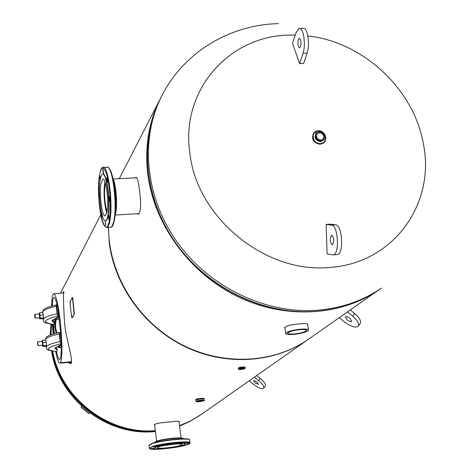 <?xml version="1.0" encoding="UTF-8"?>
<svg xmlns="http://www.w3.org/2000/svg" width="473" height="473" viewBox="0 0 473 473"><rect width="100%" height="100%" fill="white"/><g stroke="black" fill="none" stroke-linecap="round" stroke-linejoin="round"><path stroke-width="0.71" d="M307.657 324.862L307.899 324.466C307.757 323.603 305.085 323.39 299.864 323.834C291.338 324.549 286.224 325.826 284.521 327.665L284.923 328.416M136.892 213.778L138.494 214.186C140.942 211.029 141.244 202.893 139.411 189.774C138.423 181.478 137.223 177.316 135.804 177.292L135.136 177.872M308.55 339.2L307.692 339.797C273.962 363.093 225.775 366.309 184.99 346.644C144.253 326.902 114.472 285.716 109.239 242.619L108.347 227.336M119.35 178.652L120.84 175.66M380.162 288.968L378.985 289.795C340.572 316.336 284.805 319.624 237.144 296.329C189.543 272.974 154.381 224.77 147.883 174.945C144.555 147.523 148.623 122.276 160.087 99.2L160.779 97.846M67.769 362.466L70.844 363.719L71.181 363.406C73.138 359.249 66.433 340.288 64.624 324.011C63.488 305.067 63.211 294.2 63.784 291.398L62.814 293.065M202.296 398.343L199.009 398.662M179.019 421.957L179.35 421.585C179.001 421.112 175.725 421.242 169.535 421.969C160.785 422.637 155.676 423.566 154.21 424.748L154.647 425.322M201.61 414.2L308.065 339.531C272.336 364.269 220.377 366.161 178.286 342.748C136.218 319.322 108.394 272.732 108.548 227.324M119.367 178.652L120.538 176.252L119.308 178.652M200.57 414.933L190.43 420.976L179.504 425.659M155.315 430.625C108.459 434.835 60.704 397.964 52.728 351.214M51.049 334.766L51.516 324.253M60.497 293.236L61.218 291.817M69.229 362.336L71.21 363.353M307.846 35.924C363.087 41.943 413.774 89.078 423.294 143.461C436.047 203.502 393.11 263.981 329.054 267.452C265.56 273.66 197.223 217.988 189.963 153.914C179.929 89.864 229.908 34.783 290.925 35.073L295.199 35.061M56.997 304.854C55.601 299.249 54.566 296.802 53.892 297.505L53.384 298.067C52.899 298.711 52.544 301.283 52.32 305.783M52.858 324.36L53.733 333.879M55.057 347.897L56.358 348.518L56.458 349.441L54.909 348.311L60.408 344.983L61.171 343.729C45.934 347.495 44.379 350.067 56.506 351.445L56.447 351.498C57.872 357.434 58.936 360.048 59.633 359.332L60.047 358.96C60.881 358.652 61.277 353.514 61.236 343.552M55.696 351.469C57.109 358.96 58.534 362.85 59.965 363.134L60.455 362.696C64.76 352.533 58.622 293.544 53.609 293.733L52.994 294.407C52.178 296.329 51.734 300.184 51.663 305.966M52.314 324.324L53.189 334.044M60.822 334.588L58.321 311.855M59.356 319.109L56.376 319.34M56.429 319.174L59.338 318.95M61.277 347.513L58.12 347.525L58.93 347.271L58.835 346.402M54.726 333.601C53.331 328.906 53.437 324.301 55.057 319.783M59.107 317.194L57.351 317.33M56.34 333.181C54.466 328.179 54.342 323.201 55.974 318.234M61.271 345.763L58.871 346.254L58.829 345.923M56.914 317.75C55.057 322.787 55.099 327.878 57.038 333.016M59.131 317.359L57.209 317.507M58.871 346.254L61.271 345.911M61.277 347.371L58.93 347.271M58.096 346.177L58.22 347.33M58.776 346.407L58.729 345.958M55.944 318.246L55.051 319.819M55.051 319.334L55.702 318.341M56.884 304.778L56.872 305.398L56.204 305.404C57.144 307.391 57.493 310.525 57.233 314.799L58.149 314.734L58.114 315.929C42.978 319.849 41.458 322.651 53.555 324.336L54.082 323.361M57.872 314.504L58.226 315.42M54.283 322.397L54.224 321.9L52.042 320.475M56.204 305.404L57.233 314.799M53.189 319.452L53.484 322.131L51.929 320.871L57.369 317.294L58.114 315.929M57.056 304.76L57.121 305.345M57.996 314.657L58.203 314.646C58.439 310.442 58.102 307.344 57.18 305.339L56.872 305.398M53.484 322.131L54.241 322.568M52.397 320.777L52.32 320.103M59.929 332.454L59.917 333.122L59.243 333.122C60.207 335.233 60.556 338.402 60.29 342.618L61.212 342.547L61.171 343.729M60.928 342.328L61.289 343.238M56.186 346.999L56.352 348.518L57.198 349.127L57.286 349.973M59.243 333.122L60.29 342.618M60.101 332.46L60.166 333.063M61.058 342.476L61.259 342.464C61.508 338.313 61.165 335.18 60.225 333.057L59.917 333.122M56.506 351.445L57.298 350.05L56.458 349.441M46.147 347.59L46.123 347.353C48.79 349.713 41.996 349.376 56.447 351.498L56.352 351.439M55.371 348.122L55.311 347.608M58.232 317.424L56.884 317.826M34.813 314.45L35.25 315.757L35.185 318.11L39.767 317.755L39.342 314.498M39.495 317.779L39.72 318.903L40.087 318.158L39.986 315.13L39.513 312.819L39.164 313.989M39.72 318.903L43.049 318.648L43.421 317.903L43.321 314.876L42.848 312.564L39.513 312.819M40.087 318.158L43.421 317.903M39.986 315.13L43.321 314.876M37.739 341.861L38.094 345.633L42.7 345.255L42.387 341.441L42.6 345.166M42.416 345.278L42.641 346.396L43.013 345.71L42.913 342.629L42.44 340.3L42.085 341.471M42.641 346.396L45.982 346.118L46.366 345.432L46.265 342.357L45.786 340.028L42.44 340.3M43.013 345.71L46.366 345.432M42.913 342.629L46.265 342.357M165.84 445.205L173.248 444.218M163.835 445.566L175.276 444.046M154.027 448.256L150.81 448.694L154.044 448.286M158.733 448.836L161.187 448.741M171.202 447.718L174.33 447.233M182.619 445.436L185.304 445.093L184.003 444.969M185.7 443.29L188.638 443.018L185.7 443.29M178.498 442.888L181.472 442.61L178.498 442.888M165.195 444.283L168.187 444.005L165.195 444.283M153.796 446.648L156.782 446.37L153.796 446.648M159.46 446.601L157.29 447.683C156.539 449.167 173.55 447.582 179.864 445.596L182.14 444.484C183.021 442.988 165.704 444.59 159.46 446.601M156.723 446.737C164.604 444.194 186.563 442.154 185.434 444.052L182.531 445.465C174.531 447.978 153.069 449.977 153.991 448.097L156.723 446.737M153.979 447.99L156.693 446.506C164.574 443.958 186.533 441.924 185.398 443.822L185.416 443.922M105.503 183.429C104.084 190.105 104.243 198.181 105.976 207.665L107.111 211.378M105.018 181.922C103.569 189.768 103.8 198.861 105.721 209.196L106.803 212.921M109.89 200.966L109.304 196.703L109.056 197.312L109.647 201.569L109.89 200.966M107.542 181.845L106.969 177.623L106.721 178.25L107.3 182.472L107.542 181.845M103.581 173.313L103.013 169.145L102.771 169.777L103.339 173.934L103.581 173.313M100.447 178.487L99.833 175.95L99.596 176.565L100.057 180.656M99.466 193.924L99.2 193.623L98.969 194.214L99.649 198.134M101.423 212.099L101.76 216.788L102.05 214.789M105.857 225.166L105.278 220.974L105.627 225.722L105.857 225.166M109.162 219.023L108.577 214.777L108.335 215.357L108.926 219.596L109.162 219.023M107.105 211.401C109.097 200.871 105.828 176.997 102.742 179.208L100.915 183.902C99.034 194.545 102.198 217.763 105.308 215.824L107.105 211.401M107.939 215.114C107.371 218.408 106.62 220.258 105.674 220.666C101.73 223.073 97.745 193.812 100.11 180.325C100.666 176.813 101.435 174.821 102.422 174.348C106.324 171.504 110.481 201.817 107.939 215.114M102.895 174.289C106.792 172.137 110.777 202.018 108.276 215.097C107.708 218.39 106.951 220.241 106.005 220.649L105.568 220.702M294.206 333.932C289.973 334.234 287.803 333.956 287.696 333.093C288.979 331.579 293.089 330.432 300.012 329.64C304.245 329.344 306.403 329.628 306.486 330.485C305.168 331.999 301.076 333.152 294.206 333.932M293.591 334.381C301.928 333.435 306.9 332.04 308.502 330.201C308.408 329.161 305.783 328.818 300.645 329.173C292.225 330.136 287.241 331.532 285.68 333.364C285.816 334.411 288.453 334.754 293.591 334.381M195.81 399.519L195.798 399.454C196.265 399.005 197.974 398.674 200.919 398.473L204.017 398.39L204.117 399.129M200.83 400.513L202.893 400.643L199.553 401.471L197.483 401.341L200.83 400.513M320.729 140.026L323.029 138.961C324.478 135.698 323.313 133.64 319.529 132.795L317.2 133.883C315.781 137.146 316.957 139.192 320.729 140.026M241.573 369.153L243.169 368.739L242.247 368.65L240.656 369.07L241.573 369.153M81.734 406.319L81.013 407.206L88.942 413.644L89.628 412.828M81.013 407.206L81.74 406.325M331.863 235.158L331.614 235.17C329.699 238.463 329.888 241.679 332.17 244.825L332.436 244.813C334.352 241.502 334.163 238.286 331.863 235.158M332.489 254.841L333.335 254.823C339.809 254.131 338.071 225.124 331.543 225.107L326.139 224.415L327.091 253.812L332.489 254.841M336.853 254.58L337.521 254.539C344.048 253.847 342.31 224.858 335.735 224.852L330.29 224.161L326.139 224.415M349.89 318.158L347.194 316.632L345.402 316.739L347.206 319.996L349.902 321.522L351.693 321.415L349.89 318.158M339.271 317.649L344.456 321.882C350.86 326.636 355.46 328.096 358.262 326.258C359.527 323.91 357.677 320.57 352.71 316.23L347.436 311.92M358.404 326.057L360.213 323.591C361.484 321.238 359.646 317.891 354.685 313.552L350.262 309.939M256.851 381.829L253.504 380.511L255.13 383.006L258.471 384.324L256.851 381.829M249.194 380.824L253.357 384.218C258.364 388.002 261.794 389.35 263.65 388.268C264.389 386.666 262.728 384.106 258.654 380.594L254.427 377.152M263.709 388.191L265.288 386.086C266.039 384.472 264.377 381.912 260.304 378.4L256.762 375.515M300.58 46.33L299.586 47.755C297.925 46.851 297.476 44.19 298.244 39.762L299.238 38.325C300.905 39.224 301.354 41.896 300.58 46.33M299.841 28.481L302.974 28.421C307.355 26.453 310.335 44.19 307.089 53.112L303.66 63.494L299.622 63.601L292.556 43.445L295.85 32.998L298.918 28.498C303.264 26.529 306.232 44.285 303.016 53.207L299.622 63.601M70.17 301.945L70.199 303.181L70.211 301.945M72.339 298.031L72.375 299.285L72.387 298.031M71.665 315.763L71.866 316.999L71.713 315.757M73.871 312.31L74.072 313.552L73.918 312.304M72.558 298.575L74.178 314.226L72.05 317.844L71.565 316.744L70.028 303.11L70.181 301.271L72.286 297.482L72.801 298.575L74.415 314.19L72.174 317.821M72.529 297.482L72.801 298.575M64.009 292.332L63.264 292.113M51.09 324.206L50.505 334.979M51.989 351.114C59.492 398.497 108.033 436.017 155.392 431.228M155.345 430.826C108.317 435.225 60.302 398.142 52.479 351.185M50.871 334.837L51.374 324.242M201.273 414.437L190.258 421.13L179.515 425.765M179.545 425.984L189.915 421.431L200.41 415.046M278.55 23.65C229.872 24.555 183.288 52.515 161.482 96.486L160.548 98.307C138.666 141.693 144.342 199.931 176.577 244.541C208.841 289.104 264.815 315.597 316.271 311.423C340.046 309.348 361.23 301.945 379.807 289.216L381.486 288.039C362.945 300.751 341.778 308.136 317.98 310.193C266.447 314.356 210.172 287.726 177.736 242.956C145.323 198.146 139.636 139.789 161.482 96.486L160.548 98.307C138.76 141.492 144.419 199.665 176.719 244.322C209.036 288.944 265.117 315.473 316.49 311.317C340.217 309.253 361.319 301.886 379.807 289.216L381.339 288.14M60.455 362.696L71.636 361.733M60.39 345.018L60.479 345.828M59.326 346.366L59.456 347.519M57.99 346.212L58.132 347.484M54.974 318.613L55.01 320.085M55.737 318.743L55.802 318.305M56.352 306.297C47.489 308.195 42.836 310.282 42.399 312.552L42.399 312.552C43.812 308.733 42.777 308.414 56.949 304.707M43.214 320.162L43.185 319.902C43.628 317.679 48.293 315.627 57.168 313.741M59.397 334.033C50.481 335.877 45.786 337.846 45.325 339.927L45.325 339.927C46.212 337.397 47.028 336.191 47.767 336.309L49.257 335.511C51.687 334.411 55.264 333.37 59.988 332.395M45.987 346.112L46.123 347.353C46.591 345.32 51.291 343.392 60.225 341.559M34.884 314.314L34.718 316.65C35.085 318.583 35.215 318.299 35.114 315.798C34.748 313.859 34.618 314.143 34.718 316.644L35.073 317.986M38 345.485L37.633 341.991L38 345.485M37.781 341.819L37.645 341.926C37.521 343.747 37.669 344.983 38.094 345.633L37.982 345.515M189.951 442.693L189.608 440.097C191.104 437.59 162.606 440.203 152.436 443.544L148.965 445.483M152.684 443.177C162.239 440.032 189.052 437.43 189.182 439.6M152.785 446.346C162.966 443.035 191.482 440.398 189.975 442.87L186.001 445.058C177.316 447.813 154.665 450.113 151.112 449.155L149.291 448.102L152.785 446.346M185.954 445.063C201.888 440.605 167.164 442.225 153.122 446.683C138.134 451.106 172.237 449.332 185.954 445.063M182.992 438.808C183.636 437.135 164.391 438.92 157.474 441.197L155.043 442.438C154.529 442.16 155.398 441.628 157.669 440.842C163.528 439.257 170.197 438.27 177.677 437.88C182.306 437.963 184.068 438.246 182.968 438.725M157.716 440.836C164.368 438.642 182.868 436.892 182.59 438.465M149.314 448.268L148.942 445.324L152.631 443.183C161.098 440.369 184.375 437.986 187.852 439.033L189.578 439.908M149.255 444.898L152.566 443.213M110.339 227.217L111.049 227.176C112.284 226.656 113.284 224.291 114.034 220.075C117.44 202.917 111.995 163.522 106.851 167.282L103.628 167.436M114.413 219.886L112.054 226.283M107.755 167.276C113.632 168.14 117.339 203.839 114.46 219.756C113.349 224.959 112.207 227.436 111.049 227.176L107.034 227.412C100.134 228.157 97.006 192.499 99.395 175.601C100.554 169.766 101.701 167.058 102.83 167.472C107.891 163.711 113.307 203.142 109.973 220.312C109.233 224.527 108.252 226.898 107.034 227.412L106.242 227.424M99.401 175.69C95.315 199.293 105.331 245.215 109.369 219.945C111.037 206.6 110.422 192.481 107.525 177.588C104.237 165.639 101.529 165.006 99.401 175.69M115.146 214.121L115.43 212.714C116.772 201.049 116.021 190.093 113.189 179.841M115.808 212.525L115.028 215.475M108.713 168.016C113.538 170.381 117.399 204.744 114.454 219.649M112.917 178.498C115.85 183.471 117.576 203.349 115.85 212.294M204.17 399.774L204.123 399.194L200.99 398.987C198.039 399.336 196.342 399.762 195.905 400.259L195.905 400.241C196.366 399.744 198.063 399.324 200.99 398.981L204.123 399.159M201.149 400.276C195.455 401.246 194.817 401.719 199.234 401.707C204.915 400.743 205.548 400.27 201.149 400.276M196.165 401.583L196.076 401.447C196.561 400.956 198.252 400.536 201.155 400.199L204.224 400.489M324.312 142.202L320.026 144.289C313.244 142.805 311.116 139.127 313.64 133.25L313.818 133.055M320.363 143.904C313.581 142.42 311.453 138.737 313.977 132.86L318.199 130.873C326.524 130.211 328.818 143.827 320.369 143.898C311.997 144.572 309.75 130.897 318.199 130.879C325.034 132.41 327.133 136.123 324.49 142.012L320.363 143.904M323.733 140.091L320.558 141.646C315.544 140.546 313.977 137.826 315.852 133.487L315.988 133.339M318.258 131.21C326.145 130.583 328.321 143.496 320.31 143.561C312.375 144.2 310.247 131.228 318.258 131.21M319.305 131.731C324.289 132.919 325.808 135.656 323.869 139.943L320.818 141.35C315.804 140.25 314.232 137.531 316.112 133.191L319.216 131.736M320.877 140.889L317.903 140.032L315.905 137.59L315.751 134.634L316.739 133.025L318.4 132.085L320.398 132.002L322.344 132.789L324.342 135.225L324.679 137.217L324.111 139.05L322.752 140.363L320.877 140.889M238.374 368.189L242.643 367.001L245.15 367.527M238.433 368.018L242.614 366.947M244.996 367.083L242.619 366.942C239.657 367.385 238.238 367.781 238.362 368.13L238.457 368.591L242.69 367.361L245.138 367.645M238.457 368.591C238.522 368.112 239.935 367.698 242.69 367.367L245.156 367.592M238.534 369.135L242.767 367.953L245.215 368.183L241.082 369.525C237.842 369.454 238.386 369.041 242.732 368.29C245.978 368.355 245.428 368.763 241.094 369.519C238.93 369.62 238.079 369.466 238.528 369.07L238.445 368.491L242.684 367.373C240.042 367.687 238.629 368.083 238.451 368.562L238.451 368.55M81.084 407.123L89.019 413.562M331.543 225.107L335.735 224.852M352.71 316.23L354.685 313.552M258.654 380.594L260.304 378.4M307.089 53.112L303.016 53.207M120.331 176.66L160.087 99.2M307.692 339.797L378.985 289.795M136.259 177.322L135.804 177.292M60.585 293.053L100.79 214.724M155.428 431.518C107.288 436.798 58.658 399.147 51.557 351.043M50.256 335.079L50.942 324.194M179.557 426.061L189.898 421.461L200.233 415.17M71.594 362.135L59.965 363.134M63.991 292.982L53.609 293.733M54.957 318.619L55.081 319.742M57.972 346.218L58.12 347.525M53.49 324.401C39.271 322.214 45.349 321.616 43.185 319.902L43.049 318.642M34.901 314.314L39.744 313.948M37.799 341.819L42.404 341.441M156.652 441.191L154.529 424.358M181.112 437.945L178.936 421.325M115.246 215.002L139.151 213.648M113.183 178.954L136.756 177.795M115.004 215.682L115.855 212.395C117.594 203.307 115.861 183.388 112.876 178.309M103.215 179.184L102.742 179.208M105.674 220.666L106.005 220.649M308.455 329.9L307.515 323.964M285.68 333.364L284.746 327.263M195.798 399.454L196.076 401.447C195.781 401.748 196.833 401.831 199.234 401.707C203.78 400.826 205.465 400.383 204.283 400.383M204.271 400.329L204.176 399.827M313.64 133.25C311.11 139.133 313.232 142.816 320.014 144.295L324.49 142.012C328.735 135.183 320.629 129.543 318.199 130.873L313.64 133.25M319.245 131.713L315.852 133.487M319.269 131.707C324.301 132.836 325.832 135.58 323.869 139.943L323.609 140.239M245.209 368.124L245.132 367.604M242.614 366.942L245.097 367.166M333.335 254.823L337.521 254.539M299.533 38.313L299.238 38.325"/></g></svg>
